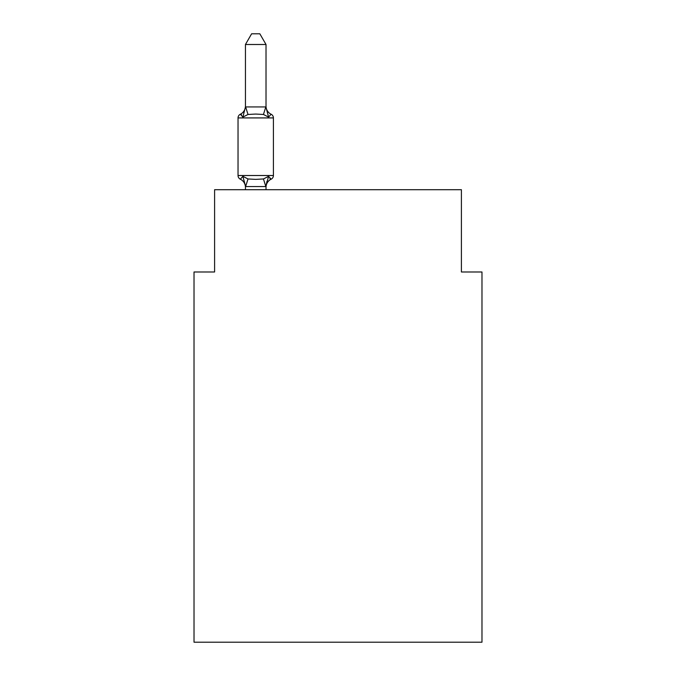 <?xml version="1.0" encoding="UTF-8"?>
<svg xmlns="http://www.w3.org/2000/svg" width="676" height="676" viewBox="0 0 676 676"><rect width="100%" height="100%" fill="white"/><g stroke="black" fill="none" stroke-linecap="round" stroke-linejoin="round"><path stroke-width="1.01" d="M481.98 642.2L481.98 271.98L461.404 271.98L461.404 189.702L214.596 189.702L214.596 271.98L194.02 271.98L194.02 642.2L481.98 642.2M245.447 187.353L245.447 187.353A9.05 9.05 0 0 0 240.352 179.216A4.115 4.115 0 0 1 238.036 175.515A4.115 4.115 0 0 0 240.352 179.216A4.115 4.115 0 0 1 238.036 175.515A4.115 4.115 0 0 0 240.352 179.216A4.115 4.115 0 0 1 238.036 175.515A4.115 4.115 0 0 0 240.352 179.216A4.115 4.115 0 0 1 238.036 175.515A4.115 4.115 0 0 0 240.352 179.216A4.115 4.115 0 0 1 238.036 175.515A4.115 4.115 0 0 0 240.352 179.216A4.115 4.115 0 0 1 238.036 175.515A4.115 4.115 0 0 0 240.352 179.216A4.115 4.115 0 0 1 238.036 175.515A4.115 4.115 0 0 0 240.352 179.216A4.115 4.115 0 0 1 238.036 175.515A4.115 4.115 0 0 0 240.352 179.216A4.115 4.115 0 0 1 238.036 175.515A4.115 4.115 0 0 0 240.352 179.216A4.115 4.115 0 0 1 238.036 175.515A4.115 4.115 0 0 0 240.352 179.216A4.115 4.115 0 0 1 238.036 175.515A4.115 4.115 0 0 0 240.352 179.216A4.115 4.115 0 0 1 238.036 175.515A4.115 4.115 0 0 0 240.352 179.216A4.115 4.115 0 0 1 238.036 175.515A4.115 4.115 0 0 0 240.352 179.216A4.115 4.115 0 0 1 238.036 175.515A4.115 4.115 0 0 0 240.352 179.216A4.115 4.115 0 0 1 238.036 175.515A4.115 4.115 0 0 0 240.352 179.216A4.115 4.115 0 0 1 238.036 175.515A4.115 4.115 0 0 0 240.352 179.216A4.115 4.115 0 0 1 238.036 175.515A4.115 4.115 0 0 0 240.352 179.216A4.115 4.115 0 0 1 238.036 175.515A4.115 4.115 0 0 0 240.352 179.216A4.115 4.115 0 0 1 238.036 175.515A4.115 4.115 0 0 0 240.352 179.216A4.115 4.115 0 0 1 238.036 175.515A4.115 4.115 0 0 0 240.352 179.216A4.115 4.115 0 0 1 238.036 175.515A4.115 4.115 0 0 0 240.352 179.216A4.115 4.115 0 0 1 238.036 175.515A4.115 4.115 0 0 0 240.352 179.216A4.115 4.115 0 0 1 238.036 175.515A4.115 4.115 0 0 0 240.352 179.216A4.115 4.115 0 0 1 238.036 175.515A4.115 4.115 0 0 0 240.352 179.216A4.115 4.115 0 0 1 238.036 175.515A4.115 4.115 0 0 0 240.352 179.216A4.115 4.115 0 0 1 238.036 175.515A4.115 4.115 0 0 0 240.352 179.216A4.115 4.115 0 0 1 238.036 175.515A4.115 4.115 0 0 0 240.352 179.216A4.115 4.115 0 0 1 238.036 175.515A4.115 4.115 0 0 0 240.352 179.216A4.115 4.115 0 0 1 238.036 175.515A4.115 4.115 0 0 0 240.352 179.216A4.115 4.115 0 0 1 238.036 175.515A4.115 4.115 0 0 0 240.352 179.216A4.115 4.115 0 0 1 238.036 175.515A4.115 4.115 0 0 0 240.352 179.216A4.115 4.115 0 0 1 238.036 175.515A4.115 4.115 0 0 0 240.352 179.216A4.115 4.115 0 0 1 238.036 175.515A4.115 4.115 0 0 0 240.352 179.216A4.115 4.115 0 0 1 238.036 175.515A4.115 4.115 0 0 0 240.352 179.216A4.115 4.115 0 0 1 238.036 175.515A4.115 4.115 0 0 0 240.352 179.216A4.115 4.115 0 0 1 238.036 175.515A4.115 4.115 0 0 0 240.352 179.216A4.115 4.115 0 0 1 238.036 175.515A4.115 4.115 0 0 0 240.352 179.216A4.115 4.115 0 0 1 238.036 175.515A4.115 4.115 0 0 0 240.352 179.216A4.115 4.115 0 0 1 238.036 175.515A4.115 4.115 0 0 0 240.352 179.216A4.115 4.115 0 0 1 238.036 175.515A4.115 4.115 0 0 0 240.352 179.216A4.115 4.115 0 0 1 238.036 175.515A4.115 4.115 0 0 0 240.352 179.216A4.115 4.115 0 0 1 238.036 175.515A4.115 4.115 0 0 0 240.352 179.216L242.87 176.318L240.352 179.216A4.115 4.115 0 0 1 238.036 175.515A4.115 4.115 0 0 0 240.352 179.216L242.87 176.318L240.352 179.216L242.87 176.318L240.352 179.216L242.87 176.318L240.352 179.216L242.87 176.318L240.352 179.216L242.87 176.318L240.352 179.216L242.87 176.318L240.352 179.216L242.87 176.318L240.352 179.216L242.87 176.318L240.352 179.216L242.87 176.318L240.352 179.216L242.87 176.318L240.352 179.216L242.87 176.318L240.352 179.216L242.87 176.318L240.352 179.216L242.87 176.318L240.352 179.216L242.87 176.318L240.352 179.216L242.87 176.318L240.352 179.216L242.87 176.318L240.352 179.216L242.87 176.318L240.352 179.216L242.87 176.318L240.352 179.216L242.87 176.318L240.352 179.216L242.87 176.318L240.352 179.216L242.87 176.318L240.352 179.216L242.87 176.318L248.016 178.963L255.731 179.377L263.446 178.963L268.583 176.318L271.101 179.216L269.935 178.65L271.101 179.216A4.115 4.115 0 0 0 273.417 175.515L273.417 117.92A4.115 4.115 0 0 0 271.101 114.227L268.583 117.117L271.101 114.227A4.115 4.115 0 0 1 273.417 117.92A4.115 4.115 0 0 0 271.101 114.227A4.115 4.115 0 0 1 273.417 117.92A4.115 4.115 0 0 0 271.101 114.227A4.115 4.115 0 0 1 273.417 117.92A4.115 4.115 0 0 0 271.101 114.227A4.115 4.115 0 0 1 273.417 117.92A4.115 4.115 0 0 0 271.101 114.227A4.115 4.115 0 0 1 273.417 117.92A4.115 4.115 0 0 0 271.101 114.227A4.115 4.115 0 0 1 273.417 117.92A4.115 4.115 0 0 0 271.101 114.227A4.115 4.115 0 0 1 273.417 117.92A4.115 4.115 0 0 0 271.101 114.227A4.115 4.115 0 0 1 273.417 117.92A4.115 4.115 0 0 0 271.101 114.227A4.115 4.115 0 0 1 273.417 117.92A4.115 4.115 0 0 0 271.101 114.227A4.115 4.115 0 0 1 273.417 117.92A4.115 4.115 0 0 0 271.101 114.227A4.115 4.115 0 0 1 273.417 117.92A4.115 4.115 0 0 0 271.101 114.227A4.115 4.115 0 0 1 273.417 117.92A4.115 4.115 0 0 0 271.101 114.227A4.115 4.115 0 0 1 273.417 117.92A4.115 4.115 0 0 0 271.101 114.227A4.115 4.115 0 0 1 273.417 117.92A4.115 4.115 0 0 0 271.101 114.227A4.115 4.115 0 0 1 273.417 117.92A4.115 4.115 0 0 0 271.101 114.227A4.115 4.115 0 0 1 273.417 117.92A4.115 4.115 0 0 0 271.101 114.227A4.115 4.115 0 0 1 273.417 117.92A4.115 4.115 0 0 0 271.101 114.227A4.115 4.115 0 0 1 273.417 117.92A4.115 4.115 0 0 0 271.101 114.227A4.115 4.115 0 0 1 273.417 117.92A4.115 4.115 0 0 0 271.101 114.227A4.115 4.115 0 0 1 273.417 117.92A4.115 4.115 0 0 0 271.101 114.227A4.115 4.115 0 0 1 273.417 117.92A4.115 4.115 0 0 0 271.101 114.227A4.115 4.115 0 0 1 273.417 117.92A4.115 4.115 0 0 0 271.101 114.227A4.115 4.115 0 0 1 273.417 117.92A4.115 4.115 0 0 0 271.101 114.227A4.115 4.115 0 0 1 273.417 117.92A4.115 4.115 0 0 0 271.101 114.227A4.115 4.115 0 0 1 273.417 117.92A4.115 4.115 0 0 0 271.101 114.227A4.115 4.115 0 0 1 273.417 117.92A4.115 4.115 0 0 0 271.101 114.227A4.115 4.115 0 0 1 273.417 117.92A4.115 4.115 0 0 0 271.101 114.227A4.115 4.115 0 0 1 273.417 117.92A4.115 4.115 0 0 0 271.101 114.227A4.115 4.115 0 0 1 273.417 117.92A4.115 4.115 0 0 0 271.101 114.227A4.115 4.115 0 0 1 273.417 117.92A4.115 4.115 0 0 0 271.101 114.227A4.115 4.115 0 0 1 273.417 117.92A4.115 4.115 0 0 0 271.101 114.227A4.115 4.115 0 0 1 273.417 117.92A4.115 4.115 0 0 0 271.101 114.227A4.115 4.115 0 0 1 273.417 117.92A4.115 4.115 0 0 0 271.101 114.227A4.115 4.115 0 0 1 273.417 117.92A4.115 4.115 0 0 0 271.101 114.227A4.115 4.115 0 0 1 273.417 117.92A4.115 4.115 0 0 0 271.101 114.227A4.115 4.115 0 0 1 273.417 117.92A4.115 4.115 0 0 0 271.101 114.227A4.115 4.115 0 0 1 273.417 117.92A4.115 4.115 0 0 0 271.101 114.227A4.115 4.115 0 0 1 273.417 117.92A4.115 4.115 0 0 0 271.101 114.227A4.115 4.115 0 0 1 273.417 117.92A4.115 4.115 0 0 0 271.101 114.227A4.115 4.115 0 0 1 273.417 117.92A4.115 4.115 0 0 0 271.101 114.227A4.115 4.115 0 0 1 273.417 117.92A4.115 4.115 0 0 0 271.101 114.227L268.583 117.117L271.101 114.227A4.115 4.115 0 0 1 273.417 117.92L238.036 117.92A4.115 4.115 0 0 1 240.352 114.227L241.526 114.785M266.014 44.498L245.447 44.498L251.616 33.8L259.837 33.8L266.014 44.498L266.014 107.298L268.583 117.117L271.101 114.227L268.583 117.117L263.446 114.472L255.731 114.058L248.016 114.472L242.87 117.117L240.352 114.227A9.05 9.05 0 0 0 245.447 106.09M266.014 107.298L266.014 106.09L266.014 107.298M266.014 187.353A9.05 9.05 0 0 1 271.101 179.216L268.583 176.318L271.101 179.216L268.583 176.318L271.101 179.216L268.583 176.318L271.101 179.216L268.583 176.318L271.101 179.216L268.583 176.318L271.101 179.216L268.583 176.318L271.101 179.216L268.583 176.318L271.101 179.216L268.583 176.318L271.101 179.216L268.583 176.318L271.101 179.216L268.583 176.318L271.101 179.216L268.583 176.318L271.101 179.216L268.583 176.318L271.101 179.216L268.583 176.318L271.101 179.216L268.583 176.318L271.101 179.216L268.583 176.318L271.101 179.216L268.583 176.318L271.101 179.216L268.583 176.318L271.101 179.216L268.583 176.318L271.101 179.216L268.583 176.318L271.101 179.216L268.583 176.318L271.101 179.216L268.583 176.318L271.101 179.216L268.583 176.318L265.845 186.559L245.608 186.559L242.87 176.318M268.583 117.117L271.101 114.227L268.583 117.117M242.87 117.117L245.447 106.935L266.014 106.935M273.417 175.515L238.036 175.515L238.036 117.92A4.115 4.115 0 0 1 240.352 114.227M245.447 44.498L245.447 106.935M266.014 189.702L266.014 186.508M245.447 189.702L245.447 186.508M266.014 186.137L266.978 181.295M266.014 106.09A9.05 9.05 0 0 0 271.101 114.227M248.016 178.963L245.608 186.559M263.446 178.963L265.845 186.559M245.608 106.876L248.016 114.472M265.845 106.876L263.446 114.472"/></g></svg>

